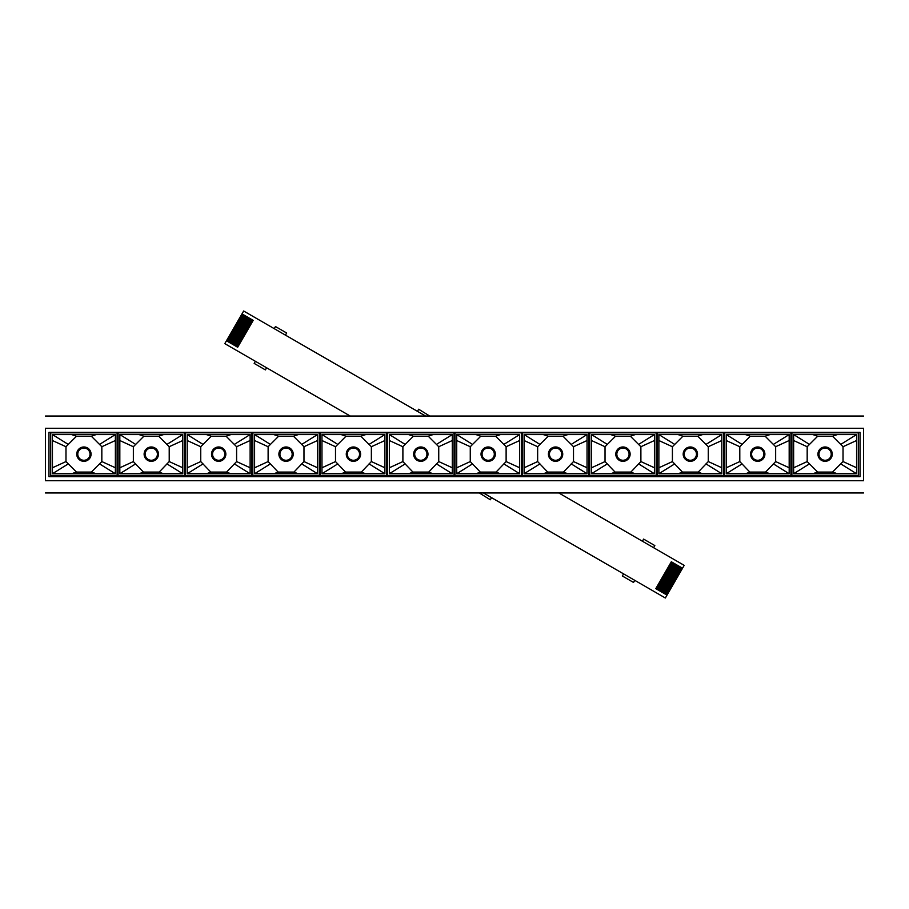 <?xml version="1.0" encoding="UTF-8"?>
<svg xmlns="http://www.w3.org/2000/svg" width="909" height="909" viewBox="0 0 909 909"><rect width="100%" height="100%" fill="white"/><g stroke="black" fill="none" stroke-linecap="round" stroke-linejoin="round"><path stroke-width="1.36" d="M251.986 319.65L236.465 346.545L251.986 319.65M252.804 320.127L237.669 347.238L252.804 320.127M252.588 320.002L237.067 346.886M235.42 345.943L250.941 319.048M251.543 319.4L236.022 346.284M234.374 345.34L249.895 318.445M234.977 345.681L250.509 318.798L234.977 345.681M233.329 344.738L248.85 317.843M233.943 345.079L249.464 318.195L233.943 345.079M232.284 344.136L247.816 317.241M232.897 344.477L248.418 317.593L232.897 344.477M246.771 316.639L231.25 343.534L246.771 316.639M247.373 316.991L231.852 343.875M230.204 342.932L245.725 316.037M246.328 316.389L230.806 343.272M229.159 342.329L244.68 315.434M229.761 342.67L245.294 315.787L229.761 342.67M228.114 341.727L243.646 314.832M244.248 315.184L228.727 342.068M242.601 314.23L227.08 341.125L242.601 314.23M226.466 340.773L241.987 313.889L253.191 320.354L237.669 347.238L226.466 340.773L224.807 343.647L350.204 416.038M243.203 314.582L227.682 341.466M657.014 589.35L672.535 562.455M671.717 561.989L656.196 588.873L671.717 561.989M671.933 562.114L656.412 588.998M658.059 589.952L673.58 563.057M672.978 562.716L657.457 589.6M674.626 563.66L659.105 590.555L674.626 563.66M674.024 563.319L658.491 590.202M660.15 591.157L675.671 564.262M659.536 590.805L675.057 563.921L659.536 590.805M676.716 564.864L661.184 591.759L676.716 564.864M660.582 591.407L676.103 564.523L660.582 591.407M677.75 565.466L662.229 592.361L677.75 565.466M661.627 592.009L677.148 565.125L661.627 592.009M678.796 566.068L663.275 592.963L678.796 566.068M678.194 565.728L662.672 592.611M679.841 566.671L664.32 593.566L679.841 566.671M679.239 566.33L663.706 593.213M665.354 594.168L680.886 567.273M680.273 566.932L664.752 593.816M666.399 594.77L681.92 567.875M483.418 492.962L665.343 597.997L684.193 565.353L558.796 492.962M665.797 594.418L681.318 567.534L665.797 594.418M667.013 595.111L655.809 588.646L671.331 561.762L682.534 568.227M425.582 416.038L243.657 311.003L241.987 313.889M255.384 361.305L254.168 363.418L265.371 369.895L266.587 367.77M479.327 492.962L490.326 499.768L491.553 497.655M623.563 573.874L622.335 575.988L633.539 582.453L634.766 580.34M429.673 416.038L418.674 409.232L417.447 411.345M285.437 335.126L286.665 333.012L275.461 326.547L274.234 328.66M653.616 547.695L654.832 545.582L643.629 539.105L642.413 541.23M48.95 432.343L860.05 432.343L860.05 476.657L48.95 476.657L48.95 432.343L48.95 476.657M45.45 428.275L45.45 480.725L863.55 480.725C863.55 496.871 863.55 496.871 863.55 480.725L863.55 428.275C863.55 412.129 863.55 412.129 863.55 428.275L45.45 428.275C45.45 412.129 45.45 412.129 45.45 428.275M45.45 480.725C45.45 496.871 45.45 496.871 45.45 480.725M831.224 454.148A6.113 6.113 0 0 1 822.043 459.454A6.113 6.113 0 0 1 822.043 448.853A6.113 6.113 0 0 1 831.224 454.148M832.269 454.148A7.17 7.17 0 0 0 821.52 447.944A7.17 7.17 0 0 0 821.52 460.352A7.17 7.17 0 0 0 832.269 454.148M860.05 476.657L860.05 432.343M764.889 454.148A7.17 7.17 0 0 0 754.14 447.944A7.17 7.17 0 0 0 754.14 460.352A7.17 7.17 0 0 0 764.889 454.148M630.13 454.148A7.17 7.17 0 0 0 619.37 447.944A7.17 7.17 0 0 0 619.37 460.352A7.17 7.17 0 0 0 630.13 454.148M495.36 454.148A7.17 7.17 0 0 0 484.611 447.944A7.17 7.17 0 0 0 484.611 460.352A7.17 7.17 0 0 0 495.36 454.148M360.6 454.148A7.17 7.17 0 0 0 349.851 447.944A7.17 7.17 0 0 0 349.851 460.352A7.17 7.17 0 0 0 360.6 454.148M225.841 454.148A7.17 7.17 0 0 0 215.092 447.944A7.17 7.17 0 0 0 215.092 460.352A7.17 7.17 0 0 0 225.841 454.148M91.07 454.148A7.17 7.17 0 0 1 80.322 460.352A7.17 7.17 0 0 1 80.322 447.944A7.17 7.17 0 0 1 91.07 454.148M158.461 454.148A7.17 7.17 0 0 0 147.701 447.944A7.17 7.17 0 0 0 147.701 460.352A7.17 7.17 0 0 0 158.461 454.148M293.221 454.148A7.17 7.17 0 0 0 282.472 447.944A7.17 7.17 0 0 0 282.472 460.352A7.17 7.17 0 0 0 293.221 454.148M427.98 454.148A7.17 7.17 0 0 0 417.231 447.944A7.17 7.17 0 0 0 417.231 460.352A7.17 7.17 0 0 0 427.98 454.148M562.739 454.148A7.17 7.17 0 0 0 551.99 447.944A7.17 7.17 0 0 0 551.99 460.352A7.17 7.17 0 0 0 562.739 454.148M697.51 454.148A7.17 7.17 0 0 0 686.761 447.944A7.17 7.17 0 0 0 686.761 460.352A7.17 7.17 0 0 0 697.51 454.148M763.844 454.148A6.113 6.113 0 0 1 754.663 459.454A6.113 6.113 0 0 1 754.663 448.853A6.113 6.113 0 0 1 763.844 454.148M696.453 454.148A6.113 6.113 0 0 1 687.284 459.454A6.113 6.113 0 0 1 687.284 448.853A6.113 6.113 0 0 1 696.453 454.148M629.073 454.148A6.113 6.113 0 0 1 619.904 459.454A6.113 6.113 0 0 1 619.904 448.853A6.113 6.113 0 0 1 629.073 454.148M561.694 454.148A6.113 6.113 0 0 1 552.513 459.454A6.113 6.113 0 0 1 552.513 448.853A6.113 6.113 0 0 1 561.694 454.148M494.314 454.148A6.113 6.113 0 0 1 485.133 459.454A6.113 6.113 0 0 1 485.133 448.853A6.113 6.113 0 0 1 494.314 454.148M426.935 454.148A6.113 6.113 0 0 1 417.754 459.454A6.113 6.113 0 0 1 417.754 448.853A6.113 6.113 0 0 1 426.935 454.148M359.555 454.148A6.113 6.113 0 0 1 350.374 459.454A6.113 6.113 0 0 1 350.374 448.853A6.113 6.113 0 0 1 359.555 454.148M292.175 454.148A6.113 6.113 0 0 1 282.994 459.454A6.113 6.113 0 0 1 282.994 448.853A6.113 6.113 0 0 1 292.175 454.148M224.784 454.148A6.113 6.113 0 0 1 215.615 459.454A6.113 6.113 0 0 1 215.615 448.853A6.113 6.113 0 0 1 224.784 454.148M157.405 454.148A6.113 6.113 0 0 1 148.235 459.454A6.113 6.113 0 0 1 148.235 448.853A6.113 6.113 0 0 1 157.405 454.148M90.025 454.148A6.113 6.113 0 0 0 80.844 448.853A6.113 6.113 0 0 0 80.844 459.454A6.113 6.113 0 0 0 90.025 454.148M169.21 446.717L182.754 440.524L182.754 434.57L166.915 444.421L169.21 446.717L169.222 461.567L159.189 472.078L143.383 472.078L133.362 461.579L133.362 446.728L135.657 444.421L119.829 434.57L119.829 440.535L133.362 446.728M185.459 472.078L184.504 472.078M118.079 472.078L117.125 472.078M303.981 446.717L317.514 440.524L317.514 434.57L301.686 444.421L303.981 446.717L303.981 461.567L293.959 472.078L278.154 472.078L268.121 461.579L268.121 446.728L270.428 444.421L254.588 434.57L254.588 440.535L268.121 446.728M320.218 472.078L319.264 472.078M252.838 472.078L251.884 472.078M236.601 446.717L250.134 440.524L250.134 434.57L234.295 444.421L236.601 446.717L236.601 461.567L226.58 472.078L210.774 472.078L200.741 461.579L200.741 446.728L203.048 444.421L187.209 434.57L187.209 440.535L200.741 446.728M438.74 446.717L452.284 440.524L452.284 434.57L436.445 444.421L438.74 446.717L438.74 461.567L428.718 472.078L412.913 472.078L402.892 461.579L402.892 446.728L405.187 444.421L389.347 434.57L389.347 440.535L402.892 446.728M454.977 472.078L454.023 472.078M387.598 472.078L386.643 472.078M371.361 446.717L384.893 440.524L384.893 434.57L369.065 444.421L371.361 446.717L371.361 461.567L361.339 472.078L345.534 472.078L335.512 461.579L335.501 446.728L337.807 444.421L321.968 434.57L321.968 440.535L335.501 446.728M573.499 446.717L587.044 440.524L587.044 434.57L571.204 444.421L573.499 446.717L573.499 461.567L563.478 472.078L547.673 472.078L537.651 461.579L537.651 446.728L539.946 444.421L524.107 434.57L524.107 440.535L537.651 446.728M589.748 472.078L588.793 472.078M522.368 472.078L521.414 472.078M506.12 446.717L519.664 440.524L519.664 434.57L503.825 444.421L506.12 446.717L506.12 461.567L496.098 472.078L480.293 472.078L470.271 461.579L470.271 446.728L472.566 444.421L456.727 434.57L456.727 440.535L470.271 446.728M708.27 446.717L721.803 440.524L721.803 434.57L705.963 444.421L708.27 446.717L708.27 461.567L698.248 472.078L682.443 472.078L672.41 461.579L672.41 446.728L674.717 444.421L658.877 434.57L658.877 440.535L672.41 446.728M724.507 472.078L723.553 472.078M657.127 472.078L656.173 472.078M640.879 446.717L654.423 440.524L654.423 434.57L638.584 444.421L640.879 446.717L640.89 461.567L630.857 472.078L615.063 472.078L605.03 461.579L605.03 446.728L607.326 444.421L591.498 434.57L591.498 440.535L605.03 446.728M791.887 472.078L790.932 472.078M775.65 446.717L789.182 440.524L789.182 434.57L773.354 444.421L775.65 446.717L775.65 461.567L765.628 472.078L749.823 472.078L739.801 461.579L739.79 446.728L742.096 444.421L726.257 434.57L726.257 440.535L739.79 446.728M790.932 473.725L791.887 473.725M656.173 473.725L657.127 473.725M698.248 472.078L682.443 472.078M521.414 473.725L522.368 473.725M563.478 472.078L547.673 472.078M386.643 473.725L387.598 473.725M428.718 472.078L412.913 472.078M293.959 472.078L278.154 472.078M251.884 473.725L252.838 473.725M159.189 472.078L143.383 472.078M117.125 473.725L118.079 473.725M184.504 473.725L185.459 473.725M226.58 472.078L210.774 472.078M319.264 473.725L320.218 473.725M361.339 472.078L345.534 472.078M454.023 473.725L454.977 473.725M496.098 472.078L480.293 472.078M588.793 473.725L589.748 473.725M630.857 472.078L615.063 472.078M723.553 473.725L724.507 473.725M765.628 472.078L749.823 472.078M858.312 475.475L858.312 432.82L791.887 432.82L791.887 475.475L858.312 475.475M856.573 440.524L856.573 434.57L840.734 444.421L843.029 446.717L856.573 440.524L856.573 473.725L840.734 463.874L843.029 461.567L856.573 467.76M843.029 446.717L843.029 461.567M807.181 461.579L809.476 463.874L793.637 473.725L793.637 467.771L807.181 461.579L807.181 446.728L809.476 444.421L793.637 434.57L793.637 440.535L807.181 446.728M793.637 467.771L793.637 440.535M793.637 473.725L856.573 473.725M856.573 434.57L793.637 434.57M812.828 473.725L817.68 472.078L832.53 472.078L840.734 463.874M809.476 463.874L817.68 472.078M837.394 473.725L832.53 472.078M837.382 434.57L832.53 436.218L817.68 436.229L809.476 444.421M840.734 444.421L832.53 436.218M812.816 434.57L817.68 436.229M674.717 463.874L658.877 473.725L678.069 473.725L682.579 472.191M678.069 473.725L702.623 473.725L698.112 472.191M723.553 475.475L723.553 432.82L657.127 432.82L657.127 475.475L723.553 475.475M708.27 461.567L721.803 467.76L721.803 473.725L705.963 463.874M721.803 440.524L721.803 467.76M658.877 473.725L658.877 467.771L672.41 461.579M658.877 467.771L658.877 440.535M702.623 473.725L721.803 473.725M721.803 434.57L658.877 434.57M702.612 434.57L697.76 436.218L682.909 436.229L674.717 444.421M705.963 444.421L697.76 436.218M678.057 434.57L682.909 436.229M539.946 463.874L524.107 473.725L543.298 473.725L547.82 472.191M543.298 473.725L567.864 473.725L563.341 472.191M588.793 475.475L588.793 432.82L522.368 432.82L522.368 475.475L588.793 475.475M573.499 461.567L587.044 467.76L587.044 473.725L571.204 463.874M587.044 440.524L587.044 467.76M524.107 473.725L524.107 467.771L537.651 461.579M524.107 467.771L524.107 440.535M567.864 473.725L587.044 473.725M587.044 434.57L524.107 434.57M567.852 434.57L563.001 436.218L548.15 436.229L539.946 444.421M571.204 444.421L563.001 436.218M543.287 434.57L548.15 436.229M405.187 463.874L389.347 473.725L408.539 473.725L413.05 472.191M408.539 473.725L433.104 473.725L428.582 472.191M454.023 475.475L454.023 432.82L387.598 432.82L387.598 475.475L454.023 475.475M438.74 461.567L452.284 467.76L452.284 473.725L436.445 463.874M452.284 440.524L452.284 467.76M389.347 473.725L389.347 467.771L402.892 461.579M389.347 467.771L389.347 440.535M433.104 473.725L452.284 473.725M452.284 434.57L389.347 434.57M433.093 434.57L428.241 436.218L413.39 436.229L405.187 444.421M436.445 444.421L428.241 436.218M408.527 434.57L413.39 436.229M270.428 463.874L254.588 473.725L273.779 473.725L278.29 472.191M273.779 473.725L298.334 473.725L293.823 472.191M319.264 475.475L319.264 432.82L252.838 432.82L252.838 475.475L319.264 475.475M303.981 461.567L317.514 467.76L317.514 473.725L301.674 463.874M317.514 440.524L317.514 467.76M254.588 473.725L254.588 467.771L268.121 461.579M254.588 467.771L254.588 440.535M298.334 473.725L317.514 473.725M317.514 434.57L254.588 434.57M298.322 434.57L293.471 436.218L278.62 436.229L270.428 444.421M301.686 444.421L293.471 436.218M273.768 434.57L278.62 436.229M135.657 463.874L119.829 473.725L139.009 473.725L143.531 472.191M139.009 473.725L163.575 473.725L159.052 472.191M184.504 475.475L184.504 432.82L118.079 432.82L118.079 475.475L184.504 475.475M169.222 461.567L182.754 467.76L182.754 473.725L166.915 463.874M182.754 440.524L182.754 467.76M119.829 473.725L119.829 467.771L133.362 461.579M119.829 467.771L119.829 440.535M163.575 473.725L182.754 473.725M182.754 434.57L119.829 434.57M163.563 434.57L158.711 436.218L143.861 436.229L135.657 444.421M166.915 444.421L158.711 436.218M139.009 434.57L143.861 436.229M117.125 475.475L117.125 432.82L50.699 432.82L50.699 475.475L117.125 475.475M115.375 440.524L115.375 434.57L99.535 444.421L101.831 446.717L115.375 440.524L115.375 473.725L99.535 463.874L101.831 461.567L115.375 467.76M101.831 446.717L101.831 461.567M65.982 461.579L68.277 463.874L52.438 473.725L52.438 467.771L65.982 461.579L65.982 446.728L68.277 444.421L52.438 434.57L52.438 440.535L65.982 446.728M52.438 467.771L52.438 440.535M52.438 473.725L115.375 473.725M115.375 434.57L52.438 434.57M71.629 473.725L76.481 472.078L91.332 472.078L99.535 463.874M68.277 463.874L76.481 472.078M96.195 473.725L91.332 472.078M96.184 434.57L91.332 436.218L76.481 436.229L68.277 444.421M99.535 444.421L91.332 436.218M71.618 434.57L76.481 436.229M203.037 463.874L187.209 473.725L206.4 473.725L210.911 472.191M206.4 473.725L230.954 473.725L226.443 472.191M251.884 475.475L251.884 432.82L185.459 432.82L185.459 475.475L251.884 475.475M236.601 461.567L250.134 467.76L250.134 473.725L234.295 463.874M250.134 440.524L250.134 467.76M187.209 473.725L187.209 467.771L200.741 461.579M187.209 467.771L187.209 440.535M230.954 473.725L250.134 473.725M250.134 434.57L187.209 434.57M230.943 434.57L226.091 436.218L211.24 436.229L203.048 444.421M234.295 444.421L226.091 436.218M206.388 434.57L211.24 436.229M337.807 463.874L321.968 473.725L341.159 473.725L345.67 472.191M341.159 473.725L365.713 473.725L361.203 472.191M386.643 475.475L386.643 432.82L320.218 432.82L320.218 475.475L386.643 475.475M371.361 461.567L384.893 467.76L384.893 473.725L369.065 463.874M384.893 440.524L384.893 467.76M321.968 473.725L321.968 467.771L335.512 461.579M321.968 467.771L321.968 440.535M365.713 473.725L384.893 473.725M384.893 434.57L321.968 434.57M365.713 434.57L360.85 436.218L345.999 436.229L337.807 444.421M369.065 444.421L360.85 436.218M341.148 434.57L345.999 436.229M472.566 463.874L456.727 473.725L475.918 473.725L480.429 472.191M475.918 473.725L500.484 473.725L495.962 472.191M521.414 475.475L521.414 432.82L454.977 432.82L454.977 475.475L521.414 475.475M506.12 461.567L519.664 467.76L519.664 473.725L503.825 463.874M519.664 440.524L519.664 467.76M456.727 473.725L456.727 467.771L470.271 461.579M456.727 467.771L456.727 440.535M500.484 473.725L519.664 473.725M519.664 434.57L456.727 434.57M500.473 434.57L495.621 436.218L480.77 436.229L472.566 444.421M503.825 444.421L495.621 436.218M475.907 434.57L480.77 436.229M607.326 463.874L591.498 473.725L610.678 473.725L615.2 472.191M610.678 473.725L635.243 473.725L630.721 472.191M656.173 475.475L656.173 432.82L589.748 432.82L589.748 475.475L656.173 475.475M640.89 461.567L654.423 467.76L654.423 473.725L638.584 463.874M654.423 440.524L654.423 467.76M591.498 473.725L591.498 467.771L605.03 461.579M591.498 467.771L591.498 440.535M635.243 473.725L654.423 473.725M654.423 434.57L591.498 434.57M635.232 434.57L630.38 436.218L615.529 436.229L607.326 444.421M638.584 444.421L630.38 436.218M610.678 434.57L615.529 436.229M742.096 463.874L726.257 473.725L745.448 473.725L749.959 472.191M745.448 473.725L770.003 473.725L765.492 472.191M790.932 475.475L790.932 432.82L724.507 432.82L724.507 475.475L790.932 475.475M775.65 461.567L789.182 467.76L789.182 473.725L773.354 463.874M789.182 440.524L789.182 467.76M726.257 473.725L726.257 467.771L739.801 461.579M726.257 467.771L726.257 440.535M773.354 444.421L765.139 436.218L750.289 436.229L742.096 444.421M770.003 473.725L789.182 473.725M789.182 434.57L726.257 434.57M770.003 434.57L765.139 436.218M745.437 434.57L750.289 436.229M236.67 346.659L252.191 319.775M252.372 319.877L236.851 346.772M251.77 319.525L236.249 346.42M236.238 346.409L251.759 319.525M235.624 346.056L251.157 319.173M251.338 319.275L235.806 346.17M250.725 318.923L235.204 345.818L250.714 318.923M234.59 345.454L250.111 318.57M250.293 318.673L234.772 345.568M234.147 345.204L249.668 318.32L234.158 345.215M233.545 344.852L249.066 317.968M249.248 318.07L233.727 344.966M248.646 317.73L233.124 344.613L248.634 317.718M232.499 344.25L248.021 317.366M248.202 317.468L232.681 344.363M247.6 317.127L232.079 344.011L247.589 317.116M231.454 343.647L246.987 316.764M247.168 316.866L231.636 343.761M231.022 343.397L246.544 316.514L231.034 343.409M230.42 343.045L245.941 316.162M246.123 316.264L230.602 343.159M245.51 315.923L229.988 342.807L245.498 315.912M229.375 342.443L244.896 315.559M245.078 315.662L229.557 342.557M244.476 315.321L228.943 342.204L244.453 315.309M228.329 341.841L243.851 314.957M244.032 315.059L228.511 341.954M243.43 314.719L227.909 341.602M227.898 341.591L243.419 314.707M227.284 341.239L242.805 314.355M242.987 314.457L227.466 341.352M242.385 314.116L226.864 341M656.809 589.225L672.33 562.341M672.149 562.228L656.628 589.123M672.751 562.58L657.23 589.475M657.241 589.475L672.762 562.591M657.843 589.827L673.376 562.944M673.194 562.83L657.661 589.725M673.796 563.182L658.275 590.077L673.808 563.194M658.889 590.43L674.41 563.546M674.228 563.432L658.707 590.327M674.842 563.785L659.309 590.668L674.853 563.796M659.934 591.032L675.455 564.148M675.273 564.034L659.752 590.93M660.366 591.282L675.898 564.398L660.354 591.27M660.979 591.634L676.501 564.75M676.319 564.637L660.798 591.532M676.921 564.989L661.4 591.873L676.932 565M662.013 592.236L677.546 565.353M677.364 565.239L661.832 592.134M677.966 565.591L662.445 592.475L677.978 565.603M663.059 592.838L678.58 565.955M678.398 565.841L662.877 592.736M679.012 566.193L663.49 593.077L679.023 566.205M664.104 593.441L679.625 566.557M679.443 566.443L663.922 593.338M680.057 566.796L664.524 593.679L680.068 566.807M665.149 594.043L680.671 567.159M680.489 567.046L664.968 593.941M681.091 567.398L665.57 594.281M665.581 594.293L681.102 567.409M666.195 594.645L681.716 567.761M681.534 567.648L666.013 594.543M682.136 568L666.615 594.884M45.45 416.038L863.55 416.038M45.45 492.962L863.55 492.962"/></g></svg>
